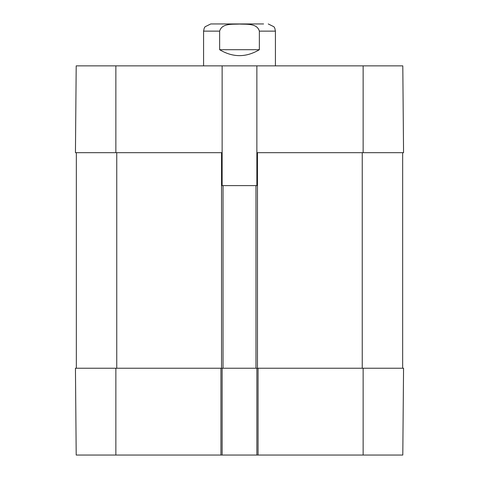 <?xml version="1.0" encoding="UTF-8"?>
<svg xmlns="http://www.w3.org/2000/svg" width="479" height="479" viewBox="0 0 479 479"><rect width="100%" height="100%" fill="white"/><g stroke="black" fill="none" stroke-linecap="round" stroke-linejoin="round"><path stroke-width="0.72" d="M263.588 23.95L210.76 23.95L205.048 26.776L204.21 28.177L203.575 31.135L203.575 65.862M259.361 49.696C246.122 57.612 232.878 57.612 219.639 49.696L219.639 31.135C221.885 23.022 232.812 24.459 239.5 24.052C246.188 24.459 257.115 23.022 259.361 31.135L259.361 49.696L219.639 49.696M222.136 65.862L256.864 65.862L256.864 185.613L222.136 185.613L222.136 65.862L76.203 65.862L75.442 152.681L115.858 152.681L115.858 65.862M256.864 152.681L403.558 152.681L402.797 65.862L256.864 65.862M223.034 368.231L256.876 368.231L256.864 455.05L222.136 455.05L222.136 368.231L223.034 368.231L223.034 185.613M220.939 455.05L220.939 368.231L75.442 368.231L76.203 455.05L222.136 455.05M255.966 368.231L255.966 185.613M257.462 368.231L258.061 368.231L257.462 368.231L257.462 152.681M222.136 152.681L115.858 152.681M76.341 368.231L76.341 152.681M402.659 368.231L402.659 152.681M363.142 368.231L258.061 368.231L258.061 455.05L402.797 455.05L403.558 368.231L363.142 368.231L363.142 455.05M256.864 455.05L258.061 455.05M219.639 31.135L203.575 31.135M275.425 65.862L275.425 31.135L259.361 31.135M221.537 368.231L221.537 152.681M363.142 152.681L363.142 65.862M116.756 368.231L116.756 152.681M362.244 368.231L362.244 152.681M115.858 368.231L115.858 455.05M275.425 31.135L274.79 28.177L273.952 26.776L268.24 23.95"/></g></svg>

